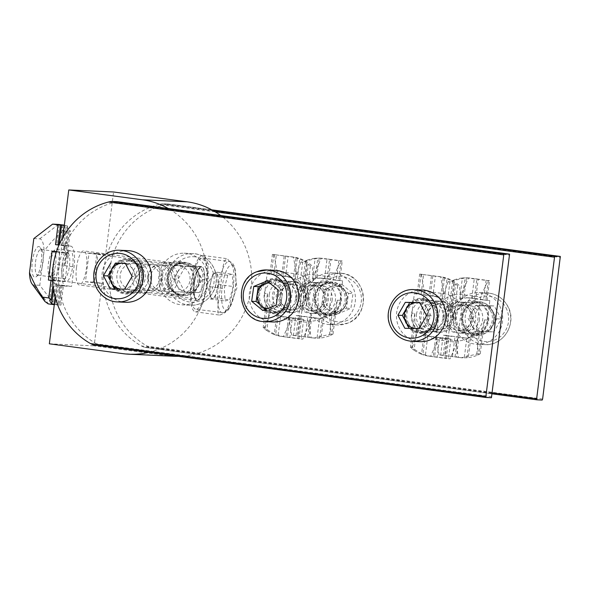 <?xml version="1.0" encoding="UTF-8"?>
<svg xmlns="http://www.w3.org/2000/svg" width="590" height="590" viewBox="0 0 590 590"><rect width="100%" height="100%" fill="white"/><g stroke="black" fill="none" stroke-linecap="round" stroke-linejoin="round"><path stroke-width="0.44" stroke-dasharray="2.95 2.21" d="M404.511 313.607A17.582 16.83 92.6 0 1 423.406 298.4A17.582 16.83 92.6 0 1 437.891 318.069A17.582 16.83 92.6 0 1 418.996 333.276A17.582 16.83 92.6 0 1 404.511 313.607M437.205 317.951A16.55 15.842 -87.4 0 0 422.256 299.322A16.55 15.842 -87.4 0 0 405.795 313.747A16.55 15.842 -87.4 0 0 420.751 332.377A16.55 15.842 -87.4 0 0 437.205 317.951M257.269 293.916A17.582 16.83 92.6 0 1 276.157 278.709A17.582 16.83 92.6 0 1 290.641 298.378A17.582 16.83 92.6 0 1 271.754 313.585A17.582 16.83 92.6 0 1 257.269 293.916M289.963 298.26A16.55 15.842 -87.4 0 0 275.006 279.631A16.55 15.842 -87.4 0 0 258.553 294.056A16.55 15.842 -87.4 0 0 273.502 312.685A16.55 15.842 -87.4 0 0 289.963 298.26M110.028 274.225A17.582 16.83 92.6 0 1 128.915 259.017A17.582 16.83 92.6 0 1 143.4 278.687A17.582 16.83 92.6 0 1 124.512 293.894A17.582 16.83 92.6 0 1 110.028 274.225M142.721 278.569A16.55 15.842 -87.4 0 0 127.765 259.939A16.55 15.842 -87.4 0 0 111.303 274.365A16.55 15.842 -87.4 0 0 126.26 293.001A16.55 15.842 -87.4 0 0 142.721 278.569M148.392 278.827A16.55 15.842 -87.4 0 0 133.436 260.197A16.55 15.842 -87.4 0 0 116.982 274.623A16.55 15.842 -87.4 0 0 131.931 293.26A16.55 15.842 -87.4 0 0 148.392 278.827M295.634 298.518A16.55 15.842 -87.4 0 0 280.678 279.889A16.55 15.842 -87.4 0 0 264.224 294.314A16.55 15.842 -87.4 0 0 279.181 312.943A16.55 15.842 -87.4 0 0 295.634 298.518M442.884 318.209A16.55 15.842 -87.4 0 0 427.927 299.58A16.55 15.842 -87.4 0 0 411.466 314.005A16.55 15.842 -87.4 0 0 426.423 332.635A16.55 15.842 -87.4 0 0 442.884 318.209M116.916 201.632L114.394 202.311A76.53 73.263 -87.4 0 0 59.066 266.879A76.53 73.263 -87.4 0 0 96.517 343.859L98.773 345.231L491.426 397.741M93.397 344.988L98.773 345.231M220.49 287.219L222.939 266.776L224.591 260.625L227.349 258.715L234.614 267.831L236.915 287.964L229.304 307.7L223.986 313.379L219.812 315.097L217.865 312.7L217.88 306.704L220.49 287.219M207.466 284.026A28.438 8.194 97.6 0 0 203.026 255.463A28.438 8.194 97.6 0 0 191.042 283.281A28.438 8.194 97.6 0 0 195.482 311.844A28.438 8.194 97.6 0 0 207.466 284.026M150.244 290.678C142.065 288.967 137.846 284.019 137.603 275.847L142.861 267.381L152.478 264.423L153.548 264.519C160.355 266.179 163.386 271.068 162.634 279.195L158.843 287.728L151.276 290.774L150.244 290.678M134.336 263.649A13.187 12.626 -87.4 0 0 133.281 263.553A13.187 12.626 -87.4 0 0 120.109 275.604A13.187 12.626 -87.4 0 0 131.032 289.801A13.187 12.626 -87.4 0 0 132.086 289.897A13.187 12.626 -87.4 0 0 145.258 277.853A13.187 12.626 -87.4 0 0 134.336 263.649M147.53 276.297C146.777 284.417 149.808 289.306 156.616 290.966L167.294 288.112L172.56 279.645C172.324 271.481 168.106 266.533 159.919 264.814L158.88 264.718L151.32 267.757L147.53 276.297M179.131 265.684A13.187 12.626 -87.4 0 0 178.077 265.589A13.187 12.626 -87.4 0 0 164.905 277.639A13.187 12.626 -87.4 0 0 175.827 291.844A13.187 12.626 -87.4 0 0 176.875 291.932A13.187 12.626 -87.4 0 0 190.046 279.889A13.187 12.626 -87.4 0 0 179.131 265.684M76.493 267.676A17.191 4.949 -82.4 0 1 83.736 250.861A17.191 4.949 -82.4 0 1 86.42 268.126A17.191 4.949 -82.4 0 1 79.178 284.941A17.191 4.949 -82.4 0 1 76.493 267.676M194.287 283.429A17.191 4.949 -82.4 0 1 201.529 266.614A17.191 4.949 -82.4 0 1 204.221 283.879A17.191 4.949 -82.4 0 1 196.971 300.694A17.191 4.949 -82.4 0 1 194.287 283.429M93.205 282.094L85.439 281.74L89.068 253.022L96.834 253.376L93.205 282.094L102.041 283.281L94.275 282.927L97.903 254.202L105.669 254.556L113.575 191.986M102.041 283.281L94.135 345.851L167.759 355.696L122.963 353.653M49.346 343.808L94.135 345.851M62.783 237.416L60.881 252.52L68.639 252.874L65.011 281.592L57.252 281.238L55.209 297.382M178.099 356.316A77.563 74.252 92.6 0 0 251.097 288.606A77.563 74.252 -87.4 0 0 220.682 215.505M148.724 352.385A77.563 74.252 -87.4 0 0 206.308 286.57A77.563 74.252 -87.4 0 0 168.246 208.491M56.382 251.915L60.881 252.52M52.562 280.611L57.252 281.238M173.954 356.249A77.563 74.252 92.6 0 1 167.759 355.696M96.834 253.376L105.669 254.556M56.507 251.539L68.639 252.874M59.804 251.694L56.175 280.412L65.011 281.592M56.175 280.412L48.417 280.058M89.068 253.022L97.903 254.202M85.439 281.74L94.275 282.927M53.277 251.451A12.648 3.643 -82.4 0 1 55.785 263.066A12.648 3.643 -82.4 0 1 50.74 276.474A12.648 3.643 -82.4 0 1 49.324 275.766A12.648 3.643 -82.4 0 1 48.402 263.479A12.648 3.643 -82.4 0 1 52.525 251.864A12.648 3.643 -82.4 0 1 53.277 251.451M53.174 279.675A15.51 4.469 97.6 0 0 59.266 264.069A15.51 4.469 97.6 0 0 56.788 248.951A15.51 4.469 97.6 0 0 56.286 248.98A15.51 4.469 97.6 0 0 55.357 249.481A15.51 4.469 97.6 0 0 50.305 263.73A15.51 4.469 97.6 0 0 51.441 278.812A15.51 4.469 97.6 0 0 52.672 279.704A15.51 4.469 97.6 0 0 53.174 279.675M212.673 298.459A12.98 3.739 -82.4 0 1 210.578 296.342A12.98 3.739 -82.4 0 1 209.974 292.839A12.98 3.739 -82.4 0 1 211.279 279.999A12.98 3.739 -82.4 0 1 213.514 274.38A12.98 3.739 -82.4 0 1 215.284 272.779A12.98 3.739 -82.4 0 1 217.983 278.406L217.518 272.248L213.049 273.31L209.509 286.681L210.438 298.99L214.907 297.928L218.447 284.557L217.983 278.406A12.98 3.739 -82.4 0 1 216.678 291.246A12.98 3.739 -82.4 0 1 212.673 298.459M196.662 309.234A25.857 7.449 97.6 0 0 206.81 283.23A25.857 7.449 97.6 0 0 202.68 258.022A25.857 7.449 97.6 0 0 201.846 258.073A25.857 7.449 97.6 0 0 191.698 284.078A25.857 7.449 97.6 0 0 195.828 309.278A25.857 7.449 97.6 0 0 196.662 309.234M227.769 275.279L224.23 288.65L225.166 300.959L229.635 299.897L233.175 286.526L232.239 274.217L227.769 275.279L213.049 273.31M209.509 286.681L224.23 288.65M217.518 272.248L232.239 274.217M218.447 284.557L233.175 286.526M214.907 297.928L229.635 299.897M210.438 298.99L225.166 300.959M63.727 265.92A15.51 4.469 -82.4 0 1 68.838 251.288A15.51 4.469 -82.4 0 1 72.688 266.333A15.51 4.469 -82.4 0 1 64.915 280.611A15.51 4.469 -82.4 0 1 63.727 265.92M69.487 265.972A12.928 3.724 97.6 0 0 67.467 252.985A12.928 3.724 97.6 0 0 66.279 253.427A12.928 3.724 97.6 0 0 62.016 265.625A12.928 3.724 97.6 0 0 63.005 277.868A12.928 3.724 97.6 0 0 64.037 278.613A12.928 3.724 97.6 0 0 69.487 265.972M41.271 262.13A15.51 4.469 97.6 0 0 40.09 247.439A15.51 4.469 97.6 0 0 32.317 261.724A15.51 4.469 97.6 0 0 36.167 276.769A15.51 4.469 97.6 0 0 41.271 262.13M35.518 262.085A12.928 3.724 -82.4 0 1 40.961 249.445A12.928 3.724 -82.4 0 1 41.993 250.182A12.928 3.724 -82.4 0 1 42.982 262.425A12.928 3.724 -82.4 0 1 38.726 274.623A12.928 3.724 -82.4 0 1 37.531 275.065A12.928 3.724 -82.4 0 1 35.518 262.085M33.814 238.581L39.707 238.847A23.268 6.704 -82.4 0 1 44.088 251.141L39.773 285.272L54.361 304.175L60.954 305.104L58.712 304.846L61.205 285.103L58.816 284.992L56.323 304.742L58.712 304.846M56.323 304.742L57.687 304.971L55.128 304.683L57.621 284.941L56.426 284.882A20.687 5.959 -82.4 0 1 56.279 284.874A20.687 5.959 -82.4 0 1 55.283 284.417L52.768 304.366M54.295 304.647L55.128 304.683M48.203 303.88L54.361 304.175M31.934 283.761A23.268 6.704 97.6 0 0 33.881 285.007L39.773 285.272M50.991 280.405L53.048 264.099L62.37 265.345L64.834 245.86L58.971 245.071M62.37 265.345A20.687 5.959 97.6 0 0 65.601 286.12A20.687 5.959 97.6 0 0 65.755 286.135L71.574 286.393L74.038 266.909A20.687 5.959 97.6 0 0 70.807 246.133A20.687 5.959 97.6 0 0 70.66 246.119L61.331 244.872A20.687 5.959 -82.4 0 1 61.485 244.887A20.687 5.959 -82.4 0 1 62.614 245.462L65.136 225.461A35.503 10.229 97.6 0 0 64.332 225.181M57.621 284.941L58.816 284.992M61.205 285.103L71.574 286.393M64.834 245.86L70.66 246.119M62.783 225.085L60.291 244.828L61.331 244.872M60.291 244.828L59.096 244.776M59.199 224.915L56.706 244.666L58.093 244.725M56.706 244.666L58.071 244.902M62.252 285.147L59.76 304.897M68.993 231.811L64.716 265.662L66.972 257.476L65.136 254.017L68.226 229.547L70.335 230.838L68.993 231.811L62.85 230.992C55.799 236.951 49.545 243.67 44.088 251.141M65.136 225.461L67.658 226.066L66.235 226.28L63.624 246.937A20.687 5.959 -82.4 0 1 65.136 254.017M63.624 246.937L65.099 246.34L62.614 245.462M53.469 289.284L54.258 283.067A20.687 5.959 -82.4 0 1 52.687 276.459L49.656 300.487M54.258 283.067L56.721 284.122L55.283 284.417M53.048 264.099L54.479 273.332L52.687 276.459M39.707 238.847L58.506 224.414C60.645 224.554 62.098 226.752 62.85 230.992M68.226 229.547A35.503 10.229 97.6 0 0 66.235 226.28M66.972 257.476L70.335 230.838M67.658 226.066L65.099 246.34M62.57 237.792L61.655 245.064M52.953 285.442L54.479 273.332M60.18 285.228L57.687 304.971M56.721 284.122L55.099 296.962M60.954 305.104L63.447 285.354M296.305 308.71A12.648 12.102 92.6 0 1 280.604 301.638A12.648 12.102 92.6 0 1 287.441 285.213A12.648 12.102 92.6 0 1 303.142 292.286A12.648 12.102 92.6 0 1 296.305 308.71M285.612 282.514A15.51 14.853 -87.4 0 0 276.393 299.514A15.51 14.853 -87.4 0 0 290.339 312.42A15.51 14.853 -87.4 0 0 296.482 311.336A15.51 14.853 -87.4 0 0 305.701 294.336A15.51 14.853 -87.4 0 0 291.748 281.423A15.51 14.853 -87.4 0 0 285.612 282.514M269.608 282.964A12.98 12.427 92.6 0 1 277.219 285.759A12.98 12.427 92.6 0 1 281.769 297.817A12.98 12.427 92.6 0 1 274.026 308.002A12.98 12.427 92.6 0 1 267.3 308.725M275.132 270.316A25.857 24.751 -87.4 0 0 264.895 272.123A25.857 24.751 -87.4 0 0 249.533 300.457A25.857 24.751 -87.4 0 0 272.779 321.97M265.692 309.396L267.351 310.768L280.707 305.229L282.831 290.398L271.606 281.113L268.789 282.286M282.831 290.398L278.355 290.199M280.707 305.229L276.223 305.023M267.351 310.768L262.875 310.569M271.606 281.113L267.123 280.906M449.705 310.473A12.648 12.102 92.6 0 1 444.993 327.686A12.648 12.102 92.6 0 1 428.532 322.826A12.648 12.102 92.6 0 1 433.244 305.62A12.648 12.102 92.6 0 1 449.705 310.473M425.301 324.19A15.51 14.853 -87.4 0 0 437.588 332.111A15.51 14.853 -87.4 0 0 450.908 324.751A15.51 14.853 -87.4 0 0 451.276 309.035A15.51 14.853 -87.4 0 0 438.997 301.114A15.51 14.853 -87.4 0 0 425.678 308.481A15.51 14.853 -87.4 0 0 425.301 324.19M419.91 303.076A12.98 12.427 92.6 0 1 427.588 309.293A12.98 12.427 92.6 0 1 427.374 322.273L431.069 315.834L424.114 302.759L419.704 302.692M422.374 290.007A25.857 24.751 -87.4 0 0 400.175 302.279A25.857 24.751 -87.4 0 0 399.555 328.46A25.857 24.751 -87.4 0 0 420.028 341.662M418.34 328.49A12.98 12.427 92.6 0 1 416.511 328.608L423.679 328.711L427.374 322.273A12.98 12.427 92.6 0 1 419.313 328.313M409.261 328.365L416.511 328.608A12.98 12.427 92.6 0 1 414.682 328.446M424.114 302.759L419.63 302.552M431.069 315.834L426.592 315.628M423.679 328.711L419.202 328.505M409.335 328.512L404.858 328.306M449.433 323.777A12.648 12.102 -87.4 0 0 465.894 328.637A12.648 12.102 -87.4 0 0 470.606 311.424A12.648 12.102 -87.4 0 0 454.152 306.571A12.648 12.102 -87.4 0 0 449.433 323.777M473.836 310.06A15.51 14.853 92.6 0 1 473.46 325.776A15.51 14.853 92.6 0 1 460.141 333.136A15.51 14.853 92.6 0 1 447.862 325.215A15.51 14.853 92.6 0 1 448.23 309.507A15.51 14.853 92.6 0 1 461.55 302.139A15.51 14.853 92.6 0 1 473.836 310.06M493.284 312.28A12.98 12.427 -87.4 0 0 482.627 305.642A12.98 12.427 -87.4 0 0 471.764 311.985A12.98 12.427 -87.4 0 0 471.55 324.957A12.98 12.427 -87.4 0 0 482.2 331.595L475.031 331.499L468.069 318.423L475.459 305.546L489.803 305.745L496.765 318.821L489.375 331.698L482.2 331.595A12.98 12.427 -87.4 0 0 493.07 325.26A12.98 12.427 -87.4 0 0 493.284 312.28M499.583 305.79A25.857 24.751 92.6 0 1 498.963 331.971A25.857 24.751 92.6 0 1 476.764 344.243A25.857 24.751 92.6 0 1 456.291 331.042A25.857 24.751 92.6 0 1 456.911 304.86A25.857 24.751 92.6 0 1 479.11 292.588A25.857 24.751 92.6 0 1 499.583 305.79M472.546 318.622L479.936 305.745L494.28 305.945L501.242 319.02L493.852 331.897L479.508 331.698L472.546 318.622L468.069 318.423M475.459 305.546L479.936 305.745M475.031 331.499L479.508 331.698M489.375 331.698L493.852 331.897M496.765 318.821L501.242 319.02M489.803 305.745L494.28 305.945M308.341 286.165A12.648 12.102 -87.4 0 0 301.512 302.589A12.648 12.102 -87.4 0 0 317.206 309.661A12.648 12.102 -87.4 0 0 324.043 293.237A12.648 12.102 -87.4 0 0 308.341 286.165M319.043 312.361A15.51 14.853 92.6 0 1 312.899 313.445A15.51 14.853 92.6 0 1 298.953 300.539A15.51 14.853 92.6 0 1 308.164 283.539A15.51 14.853 92.6 0 1 314.308 282.448A15.51 14.853 92.6 0 1 328.261 295.361A15.51 14.853 92.6 0 1 319.043 312.361M339.722 310.989A12.98 12.427 -87.4 0 0 347.458 300.804A12.98 12.427 -87.4 0 0 342.908 288.746A12.98 12.427 -87.4 0 0 330.621 286.873A12.98 12.427 -87.4 0 0 322.885 297.058L323.947 289.638L337.296 284.1L348.52 293.385L346.396 308.216L333.048 313.755L321.816 304.469L322.885 297.058A12.98 12.427 -87.4 0 0 327.435 309.116A12.98 12.427 -87.4 0 0 339.722 310.989M339.759 322.745A25.857 24.751 92.6 0 1 329.515 324.552A25.857 24.751 92.6 0 1 306.269 303.039A25.857 24.751 92.6 0 1 321.631 274.704A25.857 24.751 92.6 0 1 331.868 272.897A25.857 24.751 92.6 0 1 355.114 294.41A25.857 24.751 92.6 0 1 339.759 322.745M341.78 284.306L353.004 293.591L350.873 308.423L337.524 313.961L326.3 304.676L328.423 289.845L341.78 284.306L337.296 284.1M348.52 293.385L353.004 293.591M323.947 289.638L328.423 289.845M321.816 304.469L326.3 304.676M333.048 313.755L337.524 313.961M346.396 308.216L350.873 308.423M455.274 315.916A17.582 16.83 92.6 0 1 474.168 300.708A17.582 16.83 92.6 0 1 488.653 320.377A17.582 16.83 92.6 0 1 469.765 335.585A17.582 16.83 92.6 0 1 455.274 315.916M487.967 320.259A16.55 15.842 -87.4 0 0 473.018 301.63A16.55 15.842 -87.4 0 0 456.557 316.056A16.55 15.842 -87.4 0 0 471.513 334.685A16.55 15.842 -87.4 0 0 487.967 320.259M308.032 296.224A17.582 16.83 92.6 0 1 326.926 281.017A17.582 16.83 92.6 0 1 341.411 300.686A17.582 16.83 92.6 0 1 322.516 315.893A17.582 16.83 92.6 0 1 308.032 296.224M340.725 300.568A16.55 15.842 -87.4 0 0 325.769 281.939A16.55 15.842 -87.4 0 0 309.315 296.364A16.55 15.842 -87.4 0 0 324.264 315.001A16.55 15.842 -87.4 0 0 340.725 300.568M160.79 276.533A17.582 16.83 92.6 0 1 179.677 261.326A17.582 16.83 92.6 0 1 194.162 280.995A17.582 16.83 92.6 0 1 175.274 296.202A17.582 16.83 92.6 0 1 160.79 276.533M193.483 280.877A16.55 15.842 -87.4 0 0 178.527 262.248A16.55 15.842 -87.4 0 0 162.066 276.673A16.55 15.842 -87.4 0 0 177.022 295.31A16.55 15.842 -87.4 0 0 193.483 280.877M199.155 281.135A16.55 15.842 -87.4 0 0 184.198 262.506A16.55 15.842 -87.4 0 0 167.744 276.931A16.55 15.842 -87.4 0 0 182.694 295.568A16.55 15.842 -87.4 0 0 199.155 281.135M346.396 300.826A16.55 15.842 -87.4 0 0 331.447 282.197A16.55 15.842 -87.4 0 0 314.986 296.623A16.55 15.842 -87.4 0 0 329.943 315.252A16.55 15.842 -87.4 0 0 346.396 300.826M493.646 320.518A16.55 15.842 -87.4 0 0 478.689 301.888A16.55 15.842 -87.4 0 0 462.228 316.314A16.55 15.842 -87.4 0 0 477.185 334.943A16.55 15.842 -87.4 0 0 493.646 320.518M215.269 211.847L159.189 204.346A76.53 73.263 -87.4 0 0 103.855 268.915A76.53 73.263 -87.4 0 0 141.305 345.895L492.348 392.844M159.189 204.346L162.302 203.69L167.678 203.941L165.156 204.619A76.53 73.263 -87.4 0 0 109.828 269.188A76.53 73.263 -87.4 0 0 147.279 346.168L149.536 347.54L542.188 400.05M167.678 203.941L211.781 209.833L167.678 203.941M141.305 345.895L144.152 347.296L492.222 393.84L144.167 347.296L149.536 347.54M269.239 294.631A15.51 14.853 92.6 0 1 285.907 281.216A15.51 14.853 92.6 0 1 298.688 298.57A15.51 14.853 92.6 0 1 282.02 311.985A15.51 14.853 92.6 0 1 269.239 294.631M296.977 298.274A12.928 12.375 -87.4 0 0 285.294 283.724A12.928 12.375 -87.4 0 0 272.44 294.993A12.928 12.375 -87.4 0 0 284.122 309.551A12.928 12.375 -87.4 0 0 296.977 298.274M308.238 299.005A15.51 14.853 -87.4 0 0 295.457 281.651A15.51 14.853 -87.4 0 0 278.79 295.066A15.51 14.853 -87.4 0 0 291.571 312.42A15.51 14.853 -87.4 0 0 308.238 299.005M280.501 295.361A12.928 12.375 92.6 0 1 293.355 284.085A12.928 12.375 92.6 0 1 305.037 298.643A12.928 12.375 92.6 0 1 292.183 309.912A12.928 12.375 92.6 0 1 280.501 295.361M285.641 276.238L281.718 275.707L284.21 255.964L288.134 256.488L285.641 276.238L289.078 276.695A20.687 19.802 92.6 0 1 293.429 277.809L295.959 257.808A35.503 33.991 -87.4 0 0 291.821 256.982L288.134 256.488M276.88 313.998L280.641 315.827L278.119 335.776L274.284 334.552L276.88 313.998A20.687 19.802 92.6 0 1 269.844 306.461L266.813 330.481L264.394 329.05L263.199 327.472L267.477 293.621L264.637 293.495L267.1 274.003L269.94 274.136L272.433 254.386L293.459 257.056C300.539 258.051 306.807 261.053 312.265 266.068L314.3 288.569L309.986 322.708L302.803 339.147L297.729 338.608L300.221 318.866L292.367 317.811L289.874 337.561L297.729 338.608M272.433 254.386L276.356 254.917L273.863 274.66L281.718 275.707M284.21 255.964L276.356 254.917M274.077 254.467L277.042 271.363L296.431 273.959A23.268 22.273 92.6 0 1 314.3 288.569M289.874 337.561L285.951 337.038L288.444 317.287L284.513 316.764A20.687 19.802 92.6 0 1 280.641 315.827M278.119 335.776A35.503 33.991 -87.4 0 0 281.777 336.477L285.951 337.038M263.199 327.472L265.065 327.561C270.191 332.539 276.312 335.54 283.421 336.551L302.803 339.147M277.042 271.363L272.735 305.502A23.268 22.273 -87.4 0 0 290.597 320.112L309.986 322.708M265.065 327.561L272.735 305.502M264.637 293.495A20.687 19.802 -87.4 0 0 281.681 316.638L300.819 319.197L303.282 299.705A20.687 19.802 -87.4 0 0 286.239 276.562L289.078 276.695M288.444 317.287L292.367 317.811M300.221 318.866L303.658 319.323L300.819 319.197M267.1 274.003L286.239 276.562M273.863 274.66L269.94 274.136M303.658 319.323L301.166 339.066M310.399 265.987L306.122 299.838L304.145 287.78L307.243 263.31L310.399 265.987L312.265 266.068M295.959 257.808L299.786 259.099L297.176 279.756A20.687 19.802 92.6 0 1 304.145 287.78M297.176 279.756L293.429 277.809M267.477 293.621L267.713 302.803L269.844 306.461M266.813 330.481A35.503 33.991 -87.4 0 0 274.284 334.552M307.243 263.31A35.503 33.991 -87.4 0 0 299.786 259.099M304.942 291.187L308.305 264.549M297.279 258.361L294.72 278.635M285.575 256.2L283.082 275.943M273.797 254.622L271.304 274.372M264.394 329.05L267.713 302.803M289.808 317.523L287.315 337.266M278.148 315.001L275.596 335.194M298.923 338.815L301.416 319.072M416.481 314.322A15.51 14.853 92.6 0 1 433.149 300.907A15.51 14.853 92.6 0 1 445.929 318.261A15.51 14.853 92.6 0 1 429.262 331.676A15.51 14.853 92.6 0 1 416.481 314.322M444.218 317.966A12.928 12.375 -87.4 0 0 432.536 303.408A12.928 12.375 -87.4 0 0 419.682 314.684A12.928 12.375 -87.4 0 0 431.364 329.242A12.928 12.375 -87.4 0 0 444.218 317.966M455.487 318.696A15.51 14.853 -87.4 0 0 442.707 301.343A15.51 14.853 -87.4 0 0 426.039 314.758A15.51 14.853 -87.4 0 0 438.82 332.111A15.51 14.853 -87.4 0 0 455.487 318.696M427.743 315.053A12.928 12.375 92.6 0 1 440.605 303.776A12.928 12.375 92.6 0 1 452.287 318.334A12.928 12.375 92.6 0 1 439.425 329.604A12.928 12.375 92.6 0 1 427.743 315.053M432.89 295.929L428.959 295.398L431.452 275.655L435.383 276.179L432.89 295.929L436.32 296.387A20.687 19.802 92.6 0 1 440.671 297.5L443.201 277.499A35.503 33.991 -87.4 0 0 439.063 276.673L435.383 276.179M424.122 333.689L427.883 335.518L425.368 355.468L421.525 354.243L424.122 333.689A20.687 19.802 92.6 0 1 417.093 326.152L414.055 350.172L411.643 348.734L410.441 347.163L414.718 313.312L411.879 313.187L414.342 293.695L417.182 293.827L419.674 274.077L440.708 276.747C447.781 277.743 454.049 280.744 459.507 285.759L461.542 308.26L457.235 342.399L450.052 358.838L444.971 358.3L447.463 338.557L439.616 337.502L437.116 357.252L444.971 358.3M419.674 274.077L423.605 274.608L421.105 294.351L428.959 295.398M431.452 275.655L423.605 274.608M421.319 274.158L424.291 291.054L443.673 293.643A23.268 22.273 92.6 0 1 461.542 308.26M437.116 357.252L433.193 356.729L435.686 336.979L431.762 336.455A20.687 19.802 92.6 0 1 427.883 335.518M425.368 355.468A35.503 33.991 -87.4 0 0 429.019 356.168L433.193 356.729M410.441 347.163L412.307 347.252C417.432 352.23 423.554 355.232 430.663 356.242L450.052 358.838M424.291 291.054L419.977 325.186A23.268 22.273 -87.4 0 0 437.846 339.803L457.235 342.399M412.307 347.252L419.977 325.186M411.879 313.187A20.687 19.802 -87.4 0 0 428.923 336.322L448.068 338.889L450.524 319.397A20.687 19.802 -87.4 0 0 433.488 296.254L436.32 296.387M435.686 336.979L439.616 337.502M447.463 338.557L450.9 339.014L448.068 338.889M414.342 293.695L433.488 296.254M421.105 294.351L417.182 293.827M450.9 339.014L448.407 358.757M457.641 285.678L453.363 319.522L451.394 307.471L454.484 283.001L457.641 285.678L459.507 285.759M443.201 277.499L447.028 278.79L444.425 299.447A20.687 19.802 92.6 0 1 451.394 307.471M444.425 299.447L440.671 297.5M414.718 313.312L414.954 322.494L417.093 326.152M414.055 350.172A35.503 33.991 -87.4 0 0 421.525 354.243M454.484 283.001A35.503 33.991 -87.4 0 0 447.028 278.79M452.183 310.878L455.546 284.24M444.528 278.052L441.969 298.326M432.824 275.891L430.324 295.634M421.039 274.313L418.546 294.063M411.643 348.734L414.954 322.494M437.05 337.215L434.557 356.957M425.39 334.692L422.838 354.885M446.165 358.506L448.658 338.763M305.967 296.298A15.51 14.853 -87.4 0 0 318.748 313.659A15.51 14.853 -87.4 0 0 335.415 300.236A15.51 14.853 -87.4 0 0 322.634 282.883A15.51 14.853 -87.4 0 0 305.967 296.298M332.214 299.875A12.928 12.375 92.6 0 1 319.352 311.151A12.928 12.375 92.6 0 1 307.67 296.593A12.928 12.375 92.6 0 1 320.532 285.324A12.928 12.375 92.6 0 1 332.214 299.875M325.857 299.808A15.51 14.853 92.6 0 1 309.19 313.224A15.51 14.853 92.6 0 1 296.409 295.87A15.51 14.853 92.6 0 1 313.076 282.448A15.51 14.853 92.6 0 1 325.857 299.808M299.609 296.232A12.928 12.375 -87.4 0 0 311.291 310.783A12.928 12.375 -87.4 0 0 324.153 299.514A12.928 12.375 -87.4 0 0 312.464 284.955A12.928 12.375 -87.4 0 0 299.609 296.232M311.645 317.649L307.715 317.125L305.222 336.868L309.153 337.399L311.645 317.649L315.082 318.113A20.687 19.802 -87.4 0 0 316.734 318.261A20.687 19.802 -87.4 0 0 319.566 318.172L317.036 338.173A35.503 33.991 92.6 0 1 315.665 338.144A35.503 33.991 92.6 0 1 312.833 337.886L309.153 337.399M312.553 278.834L316.646 278.06L319.168 258.11L315.149 258.287L312.553 278.834A20.687 19.802 -87.4 0 0 303.88 284.277L306.918 260.249L302.677 262.211L298.4 296.062L301.239 296.187L298.776 315.68L295.937 315.554L293.444 335.297L291.799 335.223L314.02 338.07L331.16 333.984L329.124 311.483L333.439 277.352L340.622 260.913L342.259 260.987L338.822 260.529L336.33 280.272L328.475 279.225L330.975 259.475L338.822 260.529M293.444 335.297L297.367 335.821L299.868 316.078L307.715 317.125M305.222 336.868L297.367 335.821M291.799 335.223L288.834 318.32L308.216 320.916A23.268 22.273 -87.4 0 0 329.124 311.483M330.975 259.475L327.044 258.951L324.552 278.694L320.628 278.17A20.687 19.802 -87.4 0 0 318.976 278.023A20.687 19.802 -87.4 0 0 316.646 278.06M319.168 258.11A35.503 33.991 92.6 0 1 320.038 258.14A35.503 33.991 92.6 0 1 322.87 258.398L327.044 258.951M302.677 262.211L300.812 262.13L318.394 258.066L340.622 260.913M288.834 318.32L293.142 284.188A23.268 22.273 92.6 0 1 314.05 274.756L333.439 277.352M300.812 262.13L293.142 284.188M301.239 296.187A20.687 19.802 92.6 0 1 321.808 278.156A20.687 19.802 92.6 0 1 323.46 278.303L342.606 280.862L340.142 300.347A20.687 19.802 92.6 0 1 319.566 318.386A20.687 19.802 92.6 0 1 317.914 318.239L315.082 318.113M324.552 278.694L328.475 279.225M336.33 280.272L342.606 280.862M298.776 315.68L317.914 318.239M299.868 316.078L295.937 315.554M339.766 280.729L342.259 260.987M333.026 334.073L337.303 300.221L335.046 308.408L332.406 311.358L329.316 335.828L333.026 334.073L331.16 333.984M317.036 338.173L321.063 337.937L323.667 317.28A20.687 19.802 -87.4 0 0 332.406 311.358M323.667 317.28L319.566 318.172M298.4 296.062L303.88 284.277M306.918 260.249A35.503 33.991 92.6 0 1 315.149 258.287M329.316 335.828A35.503 33.991 92.6 0 1 321.063 337.937M335.046 308.408L331.683 335.046M319.64 338.151L322.199 317.877M307.781 337.163L310.281 317.413M296.003 335.585L298.496 315.842M305.406 261.163L302.087 287.411M327.111 278.989L329.604 259.239M315.215 278.355L317.767 258.162M341.064 260.78L338.572 280.523M453.209 315.989A15.51 14.853 -87.4 0 0 465.989 333.35A15.51 14.853 -87.4 0 0 482.657 319.928A15.51 14.853 -87.4 0 0 469.876 302.574A15.51 14.853 -87.4 0 0 453.209 315.989M479.456 319.566A12.928 12.375 92.6 0 1 466.601 330.843A12.928 12.375 92.6 0 1 454.92 316.284A12.928 12.375 92.6 0 1 467.774 305.015A12.928 12.375 92.6 0 1 479.456 319.566M473.099 319.492A15.51 14.853 92.6 0 1 456.431 332.915A15.51 14.853 92.6 0 1 443.65 315.554A15.51 14.853 92.6 0 1 460.325 302.139A15.51 14.853 92.6 0 1 473.099 319.492M446.851 315.923A12.928 12.375 -87.4 0 0 458.541 330.474A12.928 12.375 -87.4 0 0 471.395 319.205A12.928 12.375 -87.4 0 0 459.713 304.647A12.928 12.375 -87.4 0 0 446.851 315.923M458.887 337.34L454.964 336.816L452.471 356.559L456.395 357.09L458.887 337.34L462.324 337.805A20.687 19.802 -87.4 0 0 463.976 337.952A20.687 19.802 -87.4 0 0 466.808 337.864L464.278 357.865A35.503 33.991 92.6 0 1 462.914 357.835A35.503 33.991 92.6 0 1 460.075 357.577L456.395 357.09M459.802 298.525L463.888 297.751L466.41 277.802L462.398 277.979L459.802 298.525A20.687 19.802 -87.4 0 0 451.129 303.968L454.16 279.94L449.919 281.902L445.642 315.753L448.481 315.879L446.018 335.371L443.186 335.238L440.686 354.988L439.049 354.915L461.262 357.761L478.409 353.675L476.366 331.174L480.68 297.043L487.864 280.604L489.508 280.678L486.072 280.221L483.571 299.963L475.724 298.916L478.217 279.166L486.072 280.221M440.686 354.988L444.617 355.512L447.109 335.769L454.964 336.816M452.471 356.559L444.617 355.512M439.049 354.915L436.076 338.011L455.465 340.607A23.268 22.273 -87.4 0 0 476.366 331.174M478.217 279.166L474.286 278.642L471.794 298.385L467.87 297.862A20.687 19.802 -87.4 0 0 466.218 297.714A20.687 19.802 -87.4 0 0 463.888 297.751M466.41 277.802A35.503 33.991 92.6 0 1 467.28 277.831A35.503 33.991 92.6 0 1 470.119 278.082L474.286 278.642M449.919 281.902L448.053 281.821L465.635 277.757L487.864 280.604M436.076 338.011L440.391 303.88A23.268 22.273 92.6 0 1 461.292 294.447L480.68 297.043M448.053 281.821L440.391 303.88M448.481 315.879A20.687 19.802 92.6 0 1 469.057 297.847A20.687 19.802 92.6 0 1 470.709 297.994L489.848 300.553L487.384 320.038A20.687 19.802 92.6 0 1 466.815 338.077A20.687 19.802 92.6 0 1 465.163 337.93L462.324 337.805M471.794 298.385L475.724 298.916M483.571 299.963L489.848 300.553M446.018 335.371L465.163 337.93M447.109 335.769L443.186 335.238M487.008 300.421L489.508 280.678M480.275 353.764L484.552 319.913L482.296 328.099L479.648 331.049L476.558 355.519L480.275 353.764L478.409 353.675M464.278 357.865L468.305 357.629L470.916 336.971A20.687 19.802 -87.4 0 0 479.648 331.049M470.916 336.971L466.808 337.864M445.642 315.753L451.129 303.968M454.16 279.94A35.503 33.991 92.6 0 1 462.398 277.979M476.558 355.519A35.503 33.991 92.6 0 1 468.305 357.629M482.296 328.099L478.925 354.738M466.882 357.842L469.441 337.569M455.03 356.854L457.523 337.104M443.252 355.276L445.745 335.533M452.648 280.855L449.337 307.102M474.353 298.68L476.853 278.93M462.457 298.046L465.009 277.853M488.314 280.471L485.813 300.214M147.935 264.762A12.648 12.102 92.6 0 1 159.72 277.691A12.648 12.102 92.6 0 1 147.293 290.044A12.648 12.102 92.6 0 1 135.516 277.123A12.648 12.102 92.6 0 1 147.935 264.762M146.394 292.876A15.51 14.853 -87.4 0 0 161.631 277.883A15.51 14.853 -87.4 0 0 147.493 261.872A15.51 14.853 -87.4 0 0 147.183 261.857A15.51 14.853 -87.4 0 0 131.946 276.858A15.51 14.853 -87.4 0 0 146.084 292.861A15.51 14.853 -87.4 0 0 146.394 292.876M123.428 289.166A12.98 12.427 92.6 0 1 121.901 289.225A12.98 12.427 92.6 0 1 120.382 289.093M127.89 250.625A25.857 24.751 -87.4 0 0 127.374 250.61A25.857 24.751 -87.4 0 0 101.974 275.604A25.857 24.751 -87.4 0 0 125.537 302.279M125.5 263.715A12.98 12.427 92.6 0 1 133.156 270.021L129.734 263.442L125.309 263.339M136.578 276.592L133.156 270.021A12.98 12.427 92.6 0 1 132.824 282.994L136.578 276.592L132.101 276.386M114.681 288.96L129.077 289.395L132.824 282.994A12.98 12.427 92.6 0 1 124.733 288.953M129.734 263.442L125.257 263.243M129.077 289.395L124.593 289.189M114.733 289.056L110.256 288.849M162.228 290.723A12.648 12.102 -87.4 0 0 174.647 278.369A12.648 12.102 -87.4 0 0 162.87 265.441A12.648 12.102 -87.4 0 0 150.443 277.802A12.648 12.102 -87.4 0 0 162.228 290.723M163.769 262.616A15.51 14.853 92.6 0 1 164.079 262.624A15.51 14.853 92.6 0 1 178.217 278.635A15.51 14.853 92.6 0 1 162.98 293.628A15.51 14.853 92.6 0 1 162.67 293.621A15.51 14.853 92.6 0 1 148.533 277.61A15.51 14.853 92.6 0 1 163.769 262.616M188.254 266.267A12.98 12.427 -87.4 0 0 177.332 272.499A12.98 12.427 -87.4 0 0 177.007 285.471A12.98 12.427 -87.4 0 0 187.598 292.212A12.98 12.427 -87.4 0 0 198.52 285.98L194.766 292.382L180.422 292.043L173.585 278.9L181.086 266.097L195.43 266.429L202.274 279.579L198.52 285.98A12.98 12.427 -87.4 0 0 198.852 273.008A12.98 12.427 -87.4 0 0 188.254 266.267M184.102 253.191A25.857 24.751 92.6 0 1 184.626 253.206A25.857 24.751 92.6 0 1 208.181 279.889A25.857 24.751 92.6 0 1 182.789 304.882A25.857 24.751 92.6 0 1 182.273 304.86A25.857 24.751 92.6 0 1 158.71 278.178A25.857 24.751 92.6 0 1 184.102 253.191M184.906 292.249L178.062 279.107L185.562 266.296L199.907 266.636L206.751 279.778L199.25 292.588L180.422 292.043M173.585 278.9L178.062 279.107M194.766 292.382L199.25 292.588M202.274 279.579L206.751 279.778M195.43 266.429L199.907 266.636M181.086 266.097L185.562 266.296M114.394 202.311L509.738 255.175M491.853 396.731L96.517 343.859M228.352 261.613A25.857 7.449 -82.4 0 1 229.186 261.569A25.857 7.449 -82.4 0 1 233.316 286.769A25.857 7.449 -82.4 0 1 223.16 312.774A25.857 7.449 -82.4 0 1 222.334 312.825A25.857 7.449 -82.4 0 1 218.197 287.618A25.857 7.449 -82.4 0 1 228.352 261.613M226.42 310.104A22.752 6.556 97.6 0 0 235.491 285.973A22.752 6.556 97.6 0 0 230.985 265.08A22.752 6.556 97.6 0 0 221.914 289.203A22.752 6.556 97.6 0 0 226.42 310.104M200.939 267.027A16.808 4.838 97.6 0 0 194.243 284.845A16.808 4.838 97.6 0 0 197.569 300.281A16.808 4.838 97.6 0 0 204.265 282.463A16.808 4.838 97.6 0 0 200.939 267.027M196.47 298.835A15.51 4.469 -82.4 0 1 195.969 298.865A15.51 4.469 -82.4 0 1 193.491 283.746A15.51 4.469 -82.4 0 1 199.582 268.14A15.51 4.469 -82.4 0 1 200.084 268.111A15.51 4.469 -82.4 0 1 202.562 283.237A15.51 4.469 -82.4 0 1 196.47 298.835M53.86 304.624L48.461 303.902L33.881 285.007M65.755 286.135L56.426 284.882M64.716 265.662L74.038 266.909M264.718 321.609A25.857 24.751 92.6 0 1 241.472 300.089A25.857 24.751 92.6 0 1 256.834 271.761M279.852 311.756A16.808 16.085 -87.4 0 0 288.93 289.933A16.808 16.085 -87.4 0 0 268.067 280.53A16.808 16.085 -87.4 0 0 258.988 302.36A16.808 16.085 -87.4 0 0 279.852 311.756M268.893 281.747A15.51 14.853 92.6 0 1 275.036 280.663A15.51 14.853 92.6 0 1 288.982 293.577A15.51 14.853 92.6 0 1 279.771 310.576A15.51 14.853 92.6 0 1 273.627 311.66A15.51 14.853 92.6 0 1 259.674 298.754A15.51 14.853 92.6 0 1 268.893 281.747M411.968 341.3A25.857 24.751 92.6 0 1 391.495 328.099A25.857 24.751 92.6 0 1 392.114 301.91A25.857 24.751 92.6 0 1 414.313 289.638M435.273 307.626A16.808 16.085 -87.4 0 0 413.398 301.173A16.808 16.085 -87.4 0 0 407.13 324.043A16.808 16.085 -87.4 0 0 429.004 330.496A16.808 16.085 -87.4 0 0 435.273 307.626M408.59 323.431A15.51 14.853 92.6 0 1 408.959 307.722A15.51 14.853 92.6 0 1 422.278 300.354A15.51 14.853 92.6 0 1 434.565 308.275A15.51 14.853 92.6 0 1 434.188 323.984A15.51 14.853 92.6 0 1 420.869 331.351A15.51 14.853 92.6 0 1 408.59 323.431M464.352 331.41A25.857 24.751 -87.4 0 0 484.825 344.612A25.857 24.751 -87.4 0 0 507.024 332.34A25.857 24.751 -87.4 0 0 507.643 306.158A25.857 24.751 -87.4 0 0 487.17 292.957A25.857 24.751 -87.4 0 0 464.972 305.229A25.857 24.751 -87.4 0 0 464.352 331.41M505.947 307.715A22.752 21.778 92.6 0 1 497.459 338.675A22.752 21.778 92.6 0 1 467.848 329.935A22.752 21.778 92.6 0 1 476.329 298.975A22.752 21.778 92.6 0 1 505.947 307.715M463.865 326.624A16.808 16.085 92.6 0 1 470.134 303.754A16.808 16.085 92.6 0 1 492.008 310.207A16.808 16.085 92.6 0 1 485.74 333.077A16.808 16.085 92.6 0 1 463.865 326.624M490.555 310.819A15.51 14.853 -87.4 0 0 478.269 302.906A15.51 14.853 -87.4 0 0 464.95 310.266A15.51 14.853 -87.4 0 0 464.573 325.975A15.51 14.853 -87.4 0 0 476.86 333.896A15.51 14.853 -87.4 0 0 490.179 326.536A15.51 14.853 -87.4 0 0 490.555 310.819M329.692 275.073A25.857 24.751 -87.4 0 0 314.33 303.408A25.857 24.751 -87.4 0 0 337.583 324.92A25.857 24.751 -87.4 0 0 347.82 323.114A25.857 24.751 -87.4 0 0 363.175 294.779A25.857 24.751 -87.4 0 0 339.929 273.266A25.857 24.751 -87.4 0 0 329.692 275.073M347.628 320.267A22.752 21.778 92.6 0 1 319.382 307.545A22.752 21.778 92.6 0 1 331.676 277.993A22.752 21.778 92.6 0 1 359.922 290.723A22.752 21.778 92.6 0 1 347.628 320.267M324.802 283.112A16.808 16.085 92.6 0 1 345.666 292.515A16.808 16.085 92.6 0 1 336.58 314.337A16.808 16.085 92.6 0 1 315.716 304.942A16.808 16.085 92.6 0 1 324.802 283.112M335.754 313.12A15.51 14.853 -87.4 0 0 344.973 296.121A15.51 14.853 -87.4 0 0 331.027 283.215A15.51 14.853 -87.4 0 0 324.884 284.299A15.51 14.853 -87.4 0 0 315.665 301.298A15.51 14.853 -87.4 0 0 329.611 314.205A15.51 14.853 -87.4 0 0 335.754 313.12M165.156 204.619L560.5 257.483M542.616 399.039L147.279 346.168M162.302 203.69L212.916 210.46M291.821 256.982L293.459 257.056L296.431 273.959M281.777 336.477L283.421 336.551L290.597 320.112M281.681 316.638L284.513 316.764M306.122 299.838L303.282 299.705M439.063 276.673L440.708 276.747L443.673 293.643M429.019 356.168L430.663 356.242L437.846 339.803M428.923 336.322L431.762 336.455M453.363 319.522L450.524 319.397M312.833 337.886L311.188 337.812L308.216 320.916M322.87 258.398L321.233 258.317L314.05 274.756M323.46 278.303L320.628 278.17M337.303 300.221L340.142 300.347M460.075 357.577L458.43 357.503L455.465 340.607M470.119 278.082L468.475 278.008L461.292 294.447M470.709 297.994L467.87 297.862M484.552 319.913L487.384 320.038M127.138 259.652A16.808 16.085 -87.4 0 0 110.632 276.076A16.808 16.085 -87.4 0 0 126.29 293.252A16.808 16.085 -87.4 0 0 142.795 276.835A16.808 16.085 -87.4 0 0 127.138 259.652M147.493 261.872L127.794 260.972C146.681 260.787 145.524 293.466 126.688 291.976A15.51 14.853 92.6 0 1 126.378 291.969A15.51 14.853 92.6 0 1 112.248 275.958A15.51 14.853 92.6 0 1 127.477 260.964A15.51 14.853 92.6 0 1 127.794 260.972A15.51 14.853 92.6 0 1 141.932 276.983A15.51 14.853 92.6 0 1 126.695 291.976L146.084 292.861M117.476 301.918A25.857 24.751 92.6 0 1 93.913 275.235A25.857 24.751 92.6 0 1 119.305 250.241M184.626 253.206L192.687 253.575C206.279 253.818 217.71 267.27 216.323 281.253C215.675 294.565 203.734 305.863 190.858 305.244A25.857 24.751 -87.4 0 0 216.25 280.257A25.857 24.751 -87.4 0 0 192.687 253.575A25.857 24.751 -87.4 0 0 192.17 253.553A25.857 24.751 -87.4 0 0 166.771 278.546A25.857 24.751 -87.4 0 0 190.334 305.229A25.857 24.751 -87.4 0 0 190.85 305.244L182.273 304.86M192.982 256.694A22.752 21.778 92.6 0 1 214.185 279.955A22.752 21.778 92.6 0 1 191.831 302.183A22.752 21.778 92.6 0 1 170.628 278.93A22.752 21.778 92.6 0 1 192.982 256.694M183.018 295.833A16.808 16.085 92.6 0 1 167.361 278.657A16.808 16.085 92.6 0 1 183.874 262.233A16.808 16.085 92.6 0 1 199.531 279.417A16.808 16.085 92.6 0 1 183.018 295.833M164.079 262.624L183.468 263.509A15.51 14.853 -87.4 0 0 168.231 278.502A15.51 14.853 -87.4 0 0 182.369 294.513A15.51 14.853 -87.4 0 0 182.679 294.528A15.51 14.853 -87.4 0 0 197.916 279.527A15.51 14.853 -87.4 0 0 183.778 263.524A15.51 14.853 -87.4 0 0 183.468 263.509C164.64 262.019 163.474 294.698 182.369 294.513L162.67 293.621M127.765 259.939L133.436 260.197M275.006 279.631L280.678 279.889M422.256 299.322L427.927 299.58M420.751 332.377L426.423 332.635M273.502 312.685L279.181 312.943M126.26 293.001L131.931 293.26M203.026 255.463L227.349 258.715M152.478 264.423L133.281 263.553M178.077 265.589L158.88 264.718M201.529 266.614L83.736 250.861M196.971 300.694L79.178 284.941M176.875 291.932L157.685 291.062M151.283 290.774L132.086 289.897M195.482 311.844L219.812 315.097M202.68 258.022L229.186 261.569C234.031 262.019 236.266 269.003 235.904 282.522C235.004 296.918 230.321 311.675 224.193 312.722L195.828 309.278M56.788 248.951L200.084 268.111L198.749 269.298C196.861 272.079 195.445 276.681 194.501 283.104C192.738 297.22 196.92 300.59 195.969 298.865L52.672 279.704M213.514 274.38L206.869 284.668L210.578 296.342M49.324 275.766L51.441 278.812M52.525 251.864L55.357 249.481M66.279 253.427L68.838 251.288M41.993 250.182L40.09 247.439M40.961 249.445L67.467 252.985M61.485 244.887L70.807 246.133M56.279 284.874L65.601 286.12M37.531 275.065L64.037 278.613M38.726 274.623L36.167 276.769M63.005 277.868L64.915 280.611M290.339 312.42L273.627 311.66L279.726 310.583C294.403 305.531 290.391 280.353 275.036 280.663L291.748 281.423M437.588 332.111L420.869 331.351C431.895 332.443 440.406 318.217 434.505 308.253C431.725 303.393 427.647 300.76 422.278 300.354L438.997 301.114M476.764 344.243L484.825 344.612C503.521 346.352 517.577 322.715 507.791 306.21C503.152 298.083 496.279 293.665 487.17 292.957L479.11 292.588M460.141 333.136L476.86 333.896C471.491 333.49 467.42 330.857 464.632 325.997C458.732 316.041 467.243 301.807 478.269 302.906L461.55 302.139M329.515 324.552L337.583 324.92L347.923 323.099C372.474 314.551 365.852 272.927 339.929 273.266L331.868 272.897M312.899 313.445L329.611 314.205C314.256 314.522 310.244 289.336 324.92 284.292L331.027 283.215L314.308 282.448M178.527 262.248L184.198 262.506M325.769 281.939L331.447 282.197M473.018 301.63L478.689 301.888M471.513 334.685L477.185 334.943M324.264 315.001L329.943 315.252M177.022 295.31L182.694 295.568M293.355 284.085L285.294 283.724M292.183 309.912L284.122 309.551M440.605 303.776L432.536 303.408M439.425 329.604L431.364 329.242M311.291 310.783L319.352 311.151M316.734 318.261L319.566 318.386M318.976 278.023L321.808 278.156M320.038 258.14L318.394 258.066M315.665 338.144L314.02 338.07M312.464 284.955L320.532 285.324M458.541 330.474L466.601 330.843M463.976 337.952L466.815 338.077M466.218 297.714L469.057 297.847M467.28 277.831L465.635 277.757M462.914 357.835L461.262 357.761M459.713 304.647L467.774 305.015"/><path stroke-width="0.89" d="M485.88 396.458L503.764 254.902L108.427 202.038A76.53 73.263 -87.4 0 0 53.093 266.606A76.53 73.263 -87.4 0 0 90.543 343.587L485.88 396.458L486.042 397.498L491.426 397.741L509.576 254.135L116.916 201.632L509.576 254.135L504.192 253.892L503.764 254.902M108.427 202.038L111.54 201.382L116.916 201.632M93.39 344.988L486.049 397.498L93.39 344.988L90.543 343.587M55.209 297.382L49.346 343.808L122.963 353.653A77.563 74.252 -87.4 0 0 129.158 354.214A77.563 74.252 -87.4 0 0 148.724 352.385M168.246 208.491A77.563 74.252 -87.4 0 0 142.404 199.796L68.779 189.951L62.783 237.416M68.779 189.951L113.575 191.986L187.192 201.832A77.563 74.252 -87.4 0 1 220.682 215.505M52.562 280.611L48.417 280.058L52.045 251.34L56.382 251.915M178.099 356.316A77.563 74.252 92.6 0 1 173.954 356.249L129.158 354.214M52.045 251.34L56.507 251.539M58.093 244.725L59.096 244.776L61.589 225.026L64.148 225.314L58.506 224.414L64.163 225.159A35.503 10.229 97.6 0 0 63.904 225.129M58.971 245.071L55.512 244.607L58.004 224.864L52.606 224.141L58.506 224.414M58.004 224.864L61.589 225.026M52.606 224.141L33.814 238.581L29.5 272.713A23.268 6.704 97.6 0 0 31.934 283.761L44.906 301.49L48.203 303.88L53.602 304.602A35.503 10.229 97.6 0 0 53.86 304.624L54.295 304.647M53.602 304.602A35.503 10.229 97.6 0 1 52.768 304.366L54.169 304.315L51.662 303.614A35.503 10.229 97.6 0 1 49.656 300.487L51.16 299.58L48.771 297.95L42.635 297.124C37.295 289.506 32.922 281.371 29.5 272.713M48.771 297.95L50.991 280.405M60.564 225.151L58.071 244.902L55.512 244.607M42.635 297.124L44.906 301.49M51.662 303.614L53.469 289.284M64.148 225.314L62.57 237.792M51.16 299.58L52.953 285.442M55.099 296.962L54.169 304.315M267.3 308.725A12.98 12.427 92.6 0 1 261.739 306.129A12.98 12.427 92.6 0 1 257.188 294.071A12.98 12.427 92.6 0 1 264.932 283.886A12.98 12.427 92.6 0 1 269.608 282.964M264.718 321.609L272.779 321.97A25.857 24.751 -87.4 0 0 283.023 320.163A25.857 24.751 -87.4 0 0 298.378 291.829A25.857 24.751 -87.4 0 0 275.132 270.316L267.071 269.947A25.857 24.751 92.6 0 1 290.317 291.467A25.857 24.751 92.6 0 1 274.955 319.795A25.857 24.751 92.6 0 1 264.718 321.609C238.803 321.941 232.172 280.316 256.731 271.776L267.071 269.947A25.857 24.751 92.6 0 0 256.834 271.761M268.789 282.286L258.25 286.651L256.126 301.483L265.692 309.396M276.223 305.023L278.355 290.199L267.123 280.906L253.774 286.452L251.65 301.276L262.875 310.569L276.223 305.023M256.126 301.483L251.65 301.276M258.25 286.651L253.774 286.452M414.682 328.446A12.98 12.427 92.6 0 1 405.854 321.97A12.98 12.427 92.6 0 1 406.068 308.998A12.98 12.427 92.6 0 1 416.938 302.655A12.98 12.427 92.6 0 1 419.91 303.076M411.968 341.3L420.028 341.662A25.857 24.751 -87.4 0 0 442.227 329.39A25.857 24.751 -87.4 0 0 442.847 303.208A25.857 24.751 -87.4 0 0 422.374 290.007L414.313 289.638A25.857 24.751 92.6 0 1 434.786 302.84A25.857 24.751 92.6 0 1 434.166 329.028A25.857 24.751 92.6 0 1 411.968 341.3C402.859 340.585 395.986 336.167 391.347 328.04C381.56 311.535 395.625 287.898 414.313 289.638M419.313 328.313A12.98 12.427 92.6 0 1 418.34 328.49M419.704 302.692L409.762 302.559L402.373 315.436L409.261 328.365M419.63 302.552L405.286 302.353L397.896 315.23L404.858 328.306L419.202 328.505L426.592 315.628L419.63 302.552M409.762 302.559L405.286 302.353M402.373 315.436L397.896 315.23M492.348 392.844L536.649 398.766L554.526 257.218L215.269 211.847M536.649 398.766L536.804 399.806L542.188 400.05L542.616 399.039L560.33 256.444L211.781 209.833L560.338 256.451M212.916 210.46L554.954 256.2L560.33 256.444M554.954 256.2L554.526 257.218M120.382 289.093A12.98 12.427 92.6 0 1 111.311 282.485A12.98 12.427 92.6 0 1 111.643 269.512A12.98 12.427 92.6 0 1 122.565 263.273A12.98 12.427 92.6 0 1 125.5 263.715M126.053 302.301A25.857 24.751 -87.4 0 0 151.453 277.307A25.857 24.751 -87.4 0 0 127.89 250.625L119.822 250.263A25.857 24.751 92.6 0 1 143.385 276.939A25.857 24.751 92.6 0 1 117.993 301.933A25.857 24.751 92.6 0 1 117.476 301.918L125.537 302.279A25.857 24.751 -87.4 0 0 126.053 302.301M125.309 263.339L115.389 263.103L107.889 275.913L114.681 288.96M124.733 288.953A12.98 12.427 92.6 0 1 123.428 289.166M110.913 262.904L103.412 275.707L110.256 288.849L124.593 289.189L132.101 276.386L125.257 263.243L115.389 263.103M107.889 275.913L103.412 275.707M111.54 201.382L504.192 253.892M142.404 199.796L187.192 201.832M257.026 274.601A22.752 21.778 -87.4 0 0 244.732 304.152A22.752 21.778 -87.4 0 0 272.971 316.874A22.752 21.778 -87.4 0 0 285.272 287.323A22.752 21.778 -87.4 0 0 257.026 274.601M393.191 326.543A22.752 21.778 -87.4 0 0 422.809 335.282A22.752 21.778 -87.4 0 0 431.29 304.315A22.752 21.778 -87.4 0 0 401.679 295.575A22.752 21.778 -87.4 0 0 393.191 326.543M536.797 399.806L492.222 393.84L536.804 399.806M119.305 250.241A25.857 24.751 92.6 0 1 119.822 250.263L119.305 250.241C106.038 249.585 93.862 261.621 93.781 275.353C93.021 288.975 104.283 301.652 117.476 301.918M117.174 298.791A22.752 21.778 -87.4 0 0 139.528 276.562A22.752 21.778 -87.4 0 0 118.332 253.302A22.752 21.778 -87.4 0 0 95.978 275.53A22.752 21.778 -87.4 0 0 117.174 298.791"/></g></svg>
